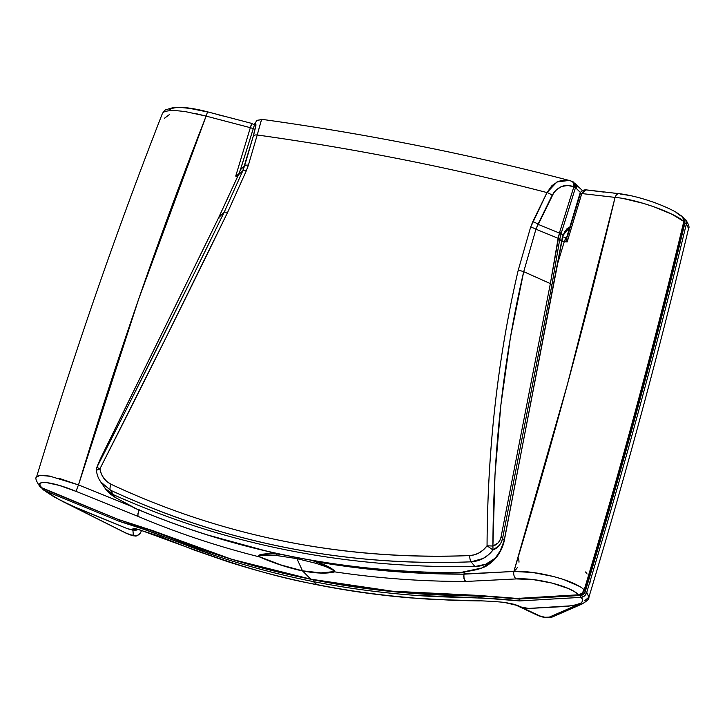 <?xml version="1.0" encoding="UTF-8"?>
<svg xmlns="http://www.w3.org/2000/svg" width="725" height="725" viewBox="0 0 725 725"><rect width="100%" height="100%" fill="white"/><g stroke="black" fill="none" stroke-linecap="round" stroke-linejoin="round"><path stroke-width="1.09" d="M568.79 230.468L567.122 229.127L568.79 230.468M569.333 228.674L568.192 228.448L569.333 228.674M566.887 228.828L567.838 228.384M568.654 228.257L569.161 228.302C567.068 228.42 565.047 230.858 563.098 235.607A1.441 0.526 -158.9 0 0 563.044 235.335L504.192 540.415A1.441 0.489 10.9 0 1 504.274 540.623A1.441 0.489 10.9 0 1 504.12 540.796M562.881 235.77A1.441 0.526 -158.9 0 0 563.098 235.616L562.083 238.588M569.805 227.115L563.044 235.335A1.441 0.526 21.1 0 1 563.098 235.616M255.146 124.165L256.152 124.99M135.212 508.171L115.556 497.64L105.17 488.405M113.444 494.704L110.336 490.118C139.363 503.576 167.955 514.886 196.113 524.048C225.828 533.763 255.662 541.593 285.623 547.529C315.556 553.501 346.224 557.697 377.634 560.135C407.414 562.491 438.589 563.053 471.168 561.83L474.893 566.542C345.617 568.654 225.131 544.711 113.444 494.704L110.336 490.118L100.675 481.862L105.406 488.632L113.444 494.704L115.529 497.586L113.444 494.704C225.131 544.711 345.617 568.654 474.893 566.542C482.623 566.252 489.466 563.434 495.402 558.069L495.429 558.042C489.873 564.268 483.711 568.074 476.978 569.424A1.441 0.87 78.6 0 0 477.449 569.524A1.441 0.87 -101.4 0 1 476.978 569.424L459.904 572.85C344.873 572.85 236.54 551.317 134.941 508.27L115.601 497.631M459.904 572.85L459.623 572.723C344.638 572.705 236.386 551.19 134.859 508.18L115.529 497.586L110.599 494.214L105.234 488.487C107.092 491.396 110.535 494.45 115.547 497.64M559.709 239.513L551.97 284.626L502.588 538.376L504.192 540.415L557.942 262.251L561.531 241.307L559.709 239.513L561.141 233.504A46.146 40.582 134.5 0 1 561.15 233.468L563.044 235.335L561.531 241.307L559.754 239.277A5.764 1.731 -169.7 0 0 558.141 238.289L558.096 238.525A5.764 1.695 9.8 0 1 559.718 239.486A5.764 1.695 -170.2 0 0 558.096 238.525L558.087 238.552A5.764 1.695 9.7 0 1 559.709 239.513A5.764 1.695 -170.3 0 0 558.087 238.552L550.357 283.602L500.993 537.27C499.688 541.983 496.997 544.901 492.909 546.025L493.009 549.985C497.966 547.946 501.165 544.076 502.588 538.376A5.764 1.967 -169 0 0 500.993 537.27A5.764 1.967 11 0 1 502.588 538.376L551.97 284.626L550.357 283.602L551.97 284.626L559.709 239.513M573.457 182.02L575.433 187.829L576.538 188.663A5.764 5.066 -45.3 0 0 575.478 183.615A5.764 5.066 134.7 0 1 576.538 188.663L575.433 187.829L561.15 233.468L563.044 235.335L565.047 231.239L567.485 228.275L569.95 227.097M580.444 192.542L576.538 188.663L580.444 192.542M572.623 181.567L569.134 180.434L556.954 181.966L546.994 192.578A5.764 2.003 26.9 0 1 552.133 195.306C557.779 186.361 565.02 183.516 573.865 186.778L559.573 232.417A5.764 1.387 17.4 0 1 561.15 233.468L575.433 187.829A5.764 1.387 -162.6 0 0 573.865 186.778C574.408 183.742 573.783 181.93 571.98 181.35L573.819 183.126L573.865 186.778A5.764 1.387 17.4 0 1 575.433 187.829L574.988 183.751L573.085 181.794L569.587 180.543C469.247 154.253 366.605 133.844 261.643 119.308L256.659 120.821L254.874 123.513A5.764 1.387 17.4 0 1 254.937 123.386L256.668 120.812L254.937 123.386A5.764 1.387 -162.6 0 0 254.874 123.513A5.764 1.387 -162.6 0 0 254.856 123.649M257.475 120.25L261.48 119.634L257.221 134.986C355.948 148.779 452.545 167.983 546.994 192.578L551.915 185.663L558.223 181.368L565.138 179.954M240.655 169.034L254.937 123.386C256.514 122.199 255.979 126.377 253.342 135.919A5.764 2.438 16.2 0 1 257.221 134.986A5.764 2.438 -163.8 0 0 253.342 135.919L255.726 125.597L255.698 123.458L254.937 123.386L240.655 169.034A5.764 1.387 -162.6 0 0 240.582 169.161A5.764 1.387 17.4 0 1 240.655 169.034L240.655 169.034M254.874 123.513L240.582 169.161A5.764 1.387 -162.6 0 0 240.582 169.17L240.573 169.188A5.764 1.377 17.4 0 1 240.646 169.07A5.764 1.377 -162.6 0 0 240.573 169.188A5.764 1.377 -162.6 0 0 240.564 169.324M238.416 174.915A5.764 1.124 -155.2 0 1 238.434 174.825A5.764 1.124 24.8 0 1 238.489 174.752A5.764 1.124 -155.2 0 0 238.434 174.825L240.392 169.759A5.764 1.242 17.5 0 1 240.455 169.659L240.646 169.07L240.455 169.659A5.764 1.242 -162.5 0 0 240.392 169.759L240.573 169.188M238.489 174.752L240.455 169.659L244.561 165.971L253.342 135.919L242.739 170.937L238.489 174.752L240.455 169.659L244.561 165.971A5.764 2.257 16.4 0 1 248.385 165.182L257.221 134.986L248.385 165.182A5.764 2.257 -163.6 0 0 244.561 165.971L242.739 170.937L238.489 174.752M96.498 468.223L100.884 457.847A5.764 1.332 26.1 0 1 100.938 457.765A5.764 1.332 -153.9 0 0 100.884 457.847A5.764 1.332 -153.9 0 0 100.847 457.937A5.764 1.332 26.1 0 1 100.884 457.847L218.597 217.745L238.317 175.078A5.764 1.06 24.8 0 1 238.371 175.015A5.764 1.06 -155.2 0 0 238.317 175.078L238.335 175.042A5.764 1.069 24.8 0 1 238.38 174.979L238.38 174.979A5.764 1.069 -155.2 0 0 238.335 175.042A5.764 1.069 -155.2 0 0 238.326 175.06L238.434 174.825M96.371 468.676L100.938 457.765L218.651 217.672L238.371 175.015L218.651 217.672L218.859 218.424M562.247 238.462L504.274 540.623A1.441 0.489 -169.1 0 0 504.192 540.415C500.159 551.752 497.223 557.634 495.402 558.069L491.269 562.192L481.862 567.974L459.623 572.723C402.402 572.786 346.568 567.403 292.139 556.573C237.746 545.762 185.319 529.631 134.859 508.18M558.141 238.289A5.764 1.731 10.3 0 1 559.754 239.277L560.987 234.021A5.764 1.296 -163.9 0 0 559.392 233.042L550.357 283.602L523.713 271.667L510.436 337.397L500.839 405.293L494.994 474.975L492.909 546.025L487.055 545.816L493.009 549.985L488.514 554.752L483.194 558.449L471.168 561.83L474.893 566.542L485.768 564.222L495.402 558.069L500.984 549.704L504.192 540.415L502.588 538.376L501.256 542.345L499.045 545.626L493.009 549.985L492.909 546.025L497.921 543.052L499.842 540.524L500.993 537.27L550.357 283.602L523.722 271.667L535.929 229.209L558.141 238.289L535.929 229.209L537.968 224.288L559.392 233.042A5.764 1.296 16.1 0 1 560.987 234.021L561.141 233.504A46.146 40.582 134.5 0 1 561.15 233.468A5.764 1.387 -162.6 0 0 559.573 232.417L559.564 232.453A5.764 1.387 17.3 0 1 561.141 233.504A5.764 1.387 -162.7 0 0 559.564 232.453L558.141 238.289M582.501 190.566L572.569 181.54M218.651 217.672L224.206 212.144L242.739 170.937A5.764 1.912 24.1 0 1 246.301 170.81L248.385 165.182L246.301 170.81A5.764 1.912 -155.9 0 0 242.739 170.937L224.215 212.144L193.711 274.449L129.857 402.402L96.878 467.317L99.425 460.955L218.651 217.672L224.206 212.144L227.659 212.298L246.301 170.81L227.659 212.298L224.215 212.144C183.969 294.885 141.529 379.945 96.878 467.317L96.298 469.202M99.905 468.867L96.878 467.317L99.905 468.867C144.801 380.752 187.385 295.229 227.659 212.298L165.427 338.829L99.905 468.867C97.114 469.682 95.972 470.443 96.488 471.177L96.932 470.054L99.905 468.867L101.282 473.742L103.684 478.101L107.01 481.681L111.106 484.3C104.962 481.173 101.219 476.035 99.905 468.867M261.643 119.308L257.221 134.986C355.948 148.779 452.545 167.983 546.994 192.578L532.766 221.696A5.764 1.894 25.2 0 1 537.968 224.288L552.133 195.306A5.764 2.003 -153.1 0 0 546.994 192.578L530.582 227.315A5.764 2.193 17.2 0 1 535.929 229.209L554.045 192.243L556.356 189.723L561.83 186.425L567.856 185.5L573.865 186.778L559.392 233.042L537.968 224.288A5.764 1.894 -154.8 0 0 532.766 221.696L530.582 227.315L518.275 270.053L523.722 271.667L535.929 229.209A5.764 2.193 -162.8 0 0 530.582 227.315L518.275 270.053C508.143 313.227 500.449 357.996 495.184 404.369C489.982 450.125 487.272 497.268 487.055 545.816C482.506 551.825 476.733 555.078 469.746 555.577L474.639 554.761L479.325 552.767L483.521 549.731L487.055 545.816L492.909 546.025C493.227 449.844 503.494 358.386 523.713 271.667L518.275 270.053C497.921 356.954 487.517 448.875 487.055 545.816L493.009 549.985C487.236 557.289 479.959 561.241 471.168 561.83A5.764 2.112 -92.3 0 1 469.746 555.577A5.764 2.112 87.7 0 0 471.168 561.83C344.157 566.642 223.88 542.744 110.336 490.118A5.764 2.338 -65 0 1 111.106 484.3A5.764 2.338 115 0 0 110.336 490.118L100.675 481.862C99.108 478.971 98.247 479.189 96.316 470.897L96.47 468.305M469.746 555.577C342.807 560.416 223.264 536.654 111.106 484.3C138.883 497.296 167.312 508.569 196.403 518.13C225.412 527.655 254.874 535.403 284.78 541.376C314.858 547.375 345.336 551.562 376.202 553.936C407.169 556.311 438.353 556.863 469.746 555.577M513.971 571.146A10.757 9.597 -46.9 0 0 517.378 567.467M566.769 237.175L567.168 241.969L565.736 239.069L564.258 241.706L567.168 241.969L581.785 193.557L615.072 197.39L567.385 384.513L513.88 571.454A5.764 3.743 86.9 0 0 516.372 578.922L465.631 581.468C421.406 581.477 377.779 578.278 334.742 571.862L321.202 573.085L302.579 570.956L280.82 565.056L259.523 556.909C273.597 563.098 287.952 567.784 302.579 570.956A1.441 0.571 -78.8 0 1 302.479 570.811A1.441 0.571 101.2 0 0 302.579 570.956C316.363 573.484 327.084 573.792 334.742 571.862A1.441 1.251 -102.2 0 1 334.388 571.644C327.102 573.593 316.462 573.312 302.479 570.811C287.952 567.648 273.688 562.981 259.695 556.8L258.807 556.102L259.405 555.567L261.634 555.123L277.059 555.604A1.441 0.544 -84 0 1 276.995 553.954L281.545 554.489L276.995 553.954A1.441 0.544 96 0 0 277.059 555.604L296.924 558.622L302.479 570.811L296.924 558.622L316.254 563.397L326.15 566.76L333.563 570.303L334.624 571.536L320.985 572.895L302.479 570.811L280.838 564.92L259.695 556.8C257.402 554.625 264.29 555.051 266.646 554.933L277.059 555.604L296.924 558.622L316.254 563.397A1.441 0.598 -73.5 0 1 316.399 561.793L310.246 560.062L316.399 561.793A1.441 0.598 106.5 0 0 316.254 563.397C321.818 565.319 331.57 567.72 334.388 571.644A1.441 1.251 77.8 0 0 334.742 571.862C332.838 567.657 322.127 563.887 316.399 561.793L331.715 568.672L334.125 570.43L334.742 571.862C377.779 578.278 421.406 581.477 465.631 581.468L516.372 578.922A5.764 3.743 -93.1 0 1 513.88 571.454L463.891 574.173L426.554 573.421L389.515 571.137L316.399 561.793C364.684 570.113 413.848 574.236 463.891 574.173L463.973 578.55L465.631 581.468L464.643 580.326L463.71 576.393L464.535 572.025L463.946 573.964L513.88 571.454L532.712 572.496L553.646 576.538L563.506 579.456L579.212 586.298M582.356 603.834L578.613 604.342L549.342 617.102C546.668 617.709 543.469 617.31 539.735 615.924L515.04 604.478L505.008 602.457C474.25 599.339 441.806 601.061 410.278 597.681C378.658 595.044 347.493 590.676 316.78 584.567C255.137 573.62 196.602 550.61 139.68 529.848A5.764 2.402 107.8 0 0 140.088 530.075A5.764 2.402 -72.2 0 1 139.68 529.848C135.24 528.462 132.938 528.19 132.784 529.014L134.623 528.597L139.68 529.848C196.602 550.61 255.137 573.62 316.78 584.567L313.372 581.595A1.441 0.571 -78.8 0 1 313.3 579.792C347.03 586.489 381.287 591.102 416.077 593.612C450.307 596.249 485.179 595.044 519.173 599.095L480.494 595.877L415.398 593.567C380.824 591.038 346.795 586.452 313.3 579.792A1.441 0.571 101.2 0 0 313.372 581.595C279.787 574.916 246.944 566.207 214.817 555.477L143.595 529.223L119.435 521.393L44.914 490.771L58.136 499.017L72.137 505.932L127.555 528.743L132.485 530.084L132.784 529.014A5.764 5.673 -5.6 0 0 136.681 529.15A5.764 5.673 174.4 0 1 132.784 529.014L132.865 529.857A5.764 5.673 -5.7 0 0 137.977 529.449A5.764 5.673 174.3 0 1 132.865 529.857L133.364 535.15L132.865 529.857L127.555 528.743L80.566 509.593L64.027 502.072L125.679 532.902L130.89 534.978L133.364 535.15A5.764 5.682 -6 0 0 141.094 531.479L141.384 530.492L141.094 531.479A5.764 5.682 174 0 1 133.364 535.15C132.593 535.648 130.038 534.896 125.679 532.902A5.764 2.13 116.4 0 1 125.307 532.803A5.764 2.13 -63.6 0 0 125.679 532.902L64.027 502.072C55.544 497.812 49.164 494.042 44.914 490.771L45.303 489.547L44.914 490.771L119.435 521.393C151.57 530.41 183.896 545.372 214.817 555.477C246.944 566.207 279.787 574.916 313.372 581.595C347.157 588.301 381.468 592.914 416.313 595.433C450.769 598.071 485.523 596.874 519.644 600.934L519.191 599.04L519.644 600.934L581.205 597.355A1.441 0.933 -93.9 0 1 580.535 595.47L519.191 599.04L519.453 598.161L519.191 599.04L580.535 595.47L583.272 594.437L585.202 591.781L637.819 407.64L684.826 223.336L684.871 221.796L683.403 219.738M683.303 224.206L683.104 226.744C654.059 347.638 621.397 468.395 585.129 589.008L582.257 593.304L584.142 591.174L585.129 589.008L584.74 588.6L585.129 589.008C621.397 468.395 654.059 347.638 683.104 226.744L683.303 224.206M475.355 595.261L392.207 591.183L310.789 579.166A1.441 0.571 101.2 0 0 310.925 579.248A1.441 0.571 101.2 0 0 311.07 579.23A1.441 0.571 -78.8 0 1 310.925 579.248A1.441 0.571 -78.8 0 1 310.789 579.166L231.746 559.292L155.703 531.733M154.362 531.162L118.184 519.426M516.336 598.37L490.037 596.294L412.398 592.914C378.024 590.377 344.157 585.8 310.789 579.166L302.579 570.956L310.789 579.166C277.421 572.533 244.769 563.896 212.851 553.257L142.064 527.138L118.048 519.372L40.5 487.227M164.457 118.247L169.396 114.577M683.738 221.787L683.911 221.66C684.201 219.104 683.775 217.473 682.615 216.748L683.82 221.469C654.349 344.402 621.144 467.208 584.205 589.878C583.045 592.887 581.142 594.518 578.514 594.781L516.046 598.506L476.796 595.252M516.046 598.506L578.514 594.781L574.363 591.618L568.282 588.492L551.933 583.045L533.237 579.61L516.372 578.922C535.983 577.499 570.783 586.153 578.514 594.781A1.441 0.933 86.1 0 0 578.876 594.853A1.441 0.933 -93.9 0 1 578.514 594.781L581.939 593.349L584.205 589.878C621.144 467.208 654.349 344.402 683.82 221.469L683.965 219.494L682.361 216.548M584.123 590.141L584.305 590.05C583.172 593.132 581.359 594.736 578.858 594.853A1.441 0.933 86.1 0 0 579.248 594.699M43.02 489.565L44.914 490.771L41.823 488.07M119.38 521.157L119.725 519.707L119.38 521.157M684.083 220.255L684.826 223.336L686.385 223.817C656.904 346.795 623.69 469.628 586.752 592.325L585.202 591.781C584.196 594.083 582.646 595.316 580.535 595.47A1.441 0.933 86.1 0 0 581.205 597.355C584.015 596.902 585.854 595.225 586.752 592.325C623.69 469.628 656.904 346.795 686.385 223.817L684.826 223.336C655.346 346.278 622.141 469.084 585.202 591.781L586.752 592.325L588.881 597.282L586.752 592.325L584.658 595.796L581.205 597.355C583.688 600.264 582.827 602.602 578.613 604.342L582.211 603.925M686.149 220.355L685.143 219.177L686.149 220.355L686.385 223.817L685.778 219.784L683.856 218.578M169.315 109.937L171.589 108.433L175.958 107.644L182.129 107.626L189.778 108.378L207.622 112.003M218.687 114.885L222.584 115.891M251.883 123.567L254.43 124.927L251.838 123.431L250.904 125.778L235.725 176.102L237.601 176.619L235.725 176.102L238.743 174.136L235.725 176.102L238.298 175.124L235.725 176.102L250.343 127.682A5.764 1.269 16.8 0 1 253.243 128.706A5.764 1.269 -163.2 0 0 250.343 127.682L251.883 123.567M562.654 236.903L565.935 237.555L566.823 236.993L567.168 241.969L565.736 239.069L566.551 238.434L565.428 239.322L565.899 237.546A1.441 1.332 -81.1 0 0 565.953 237.555A1.441 1.332 98.9 0 1 565.899 237.546L566.379 237.782M567.476 236.395L580.118 194.517A5.764 1.269 16.8 0 1 579.837 193.892C580.752 191.21 582.809 189.85 585.981 189.85L581.785 193.557A5.764 1.269 -163.2 0 0 579.828 193.91A5.764 1.269 16.8 0 1 581.785 193.557L567.168 241.969L564.258 241.706L558.051 262.269L564.258 241.706L561.676 241.18L564.268 241.697L565.899 237.546M271.44 553.728L276.995 553.954L205.519 534.407L276.995 553.954L265.966 553.855C262.695 554.163 256.722 554.589 259.523 556.918L258.58 556.193L258.789 555.45L265.966 553.855M59.187 478.373L78.499 484.925A5.764 0.526 112.1 0 0 76.288 491.459A5.764 0.526 -67.9 0 1 78.499 484.925L131.017 506.159L78.499 484.925L138.602 299.289L206.108 116.109L250.343 127.682L206.108 116.109L186.117 111.777C179.256 110.789 174.045 110.427 170.502 110.68C166.252 110.952 163.66 111.732 162.699 113.018L165.345 109.901L174 107.345C183.099 106.847 194.291 108.351 207.577 111.849L206.108 116.109L207.577 111.849L251.838 123.431M623.69 198.623L643.564 203.417L653.769 206.725L671.912 214.228L683.82 221.469C674.259 212.679 636.387 199.176 615.072 197.39A5.764 3.933 -83.4 0 1 619.25 193.684A5.764 3.933 96.6 0 0 615.072 197.39L581.785 193.557L584.006 190.358L585.582 189.832L603.689 192.071M585.582 189.832L586.162 189.877M137.777 515.357L139.146 509.63L137.913 513.744L137.986 516.345C176.873 532.83 217.382 546.351 259.523 556.918L259.523 556.918C217.382 546.351 176.873 532.83 137.986 516.345L76.288 491.459L137.986 516.345M118.102 519.426L42.095 488.197L40.047 486.801L42.077 488.161C32.471 479.18 51.683 481.246 76.288 491.459L59.287 485.415L46.21 482.524L42.113 482.515L39.984 483.493L39.975 485.415L42.077 488.161L118.048 519.372M195.677 113.553L206.108 116.109C158.648 237.392 116.109 360.325 78.499 484.925L49.572 476.071L40.401 475.228L36.54 477.041L39.549 475.319L51.04 476.361M170.266 110.689L171.29 110.644M680.847 215.941L676.67 212.914M627.941 195.233L620.337 194.028M615.126 193.421L613.957 193.294M615.072 197.39C585.229 322.172 551.498 446.863 513.88 571.454C535.712 570.24 574.608 580.217 584.205 589.878M589.751 583.507L590.259 581.414M585.474 571.971A10.667 9.516 133.1 0 1 587.069 574.001M686.385 223.817L688.56 228.583L686.385 223.817M549.342 617.102A5.764 5.22 66.3 0 0 552.64 616.866A5.764 5.22 -113.7 0 1 549.342 617.102L544.946 617.274L539.735 615.924A5.764 4.123 115.2 0 1 538.168 615.607A5.764 4.123 -64.8 0 0 539.735 615.924L520.65 606.925L528.743 608.474L567.494 606.363L578.613 604.342L549.342 617.102M588.918 597.164L584.558 600.817M41.787 488.061L43.301 489.81M518.031 605.683A5.764 4.114 115.4 0 0 519.109 606.607A5.764 4.114 -64.6 0 0 520.65 606.925A5.764 4.114 115.4 0 1 519.218 606.653M478.554 597.681L519.644 600.934L581.205 597.355L582.456 599.412L582.429 601.297L581.124 602.964L573.828 605.638L527.8 608.483L522.399 607.577L517.668 605.511A5.764 4.114 115.4 0 1 516.137 605.185A5.764 4.114 -64.6 0 0 517.668 605.511L505.008 602.457A5.764 2.13 94.8 0 0 505.588 602.711M141.094 531.479L140.958 530.165L141.094 531.479M506.113 602.566A5.764 2.13 -85.2 0 1 505.008 602.457C474.25 599.339 441.806 601.061 410.278 597.681C378.658 595.044 347.493 590.676 316.78 584.567L313.372 581.595C346.958 588.265 381.051 592.86 415.652 595.388L475.455 597.672M518.973 562.201A10.757 9.597 -46.9 0 0 518.031 557.634M567.059 229.182L568.763 230.559M504.274 540.623C502.951 547.031 500.096 552.849 495.692 558.069C493.897 560.733 486.955 566.044 484.717 566.905L477.44 569.524L459.985 572.85M104.454 487.408L105.234 488.487M515.982 598.506L472.156 595.325C417.346 595.053 363.606 589.697 310.916 579.248C258.245 568.753 207.522 553.356 158.766 533.038L118.112 519.426M584.305 590.05C621.234 467.38 654.439 344.583 683.911 221.66M578.858 594.853L516.517 598.478M581.658 604.188C586.996 601.134 589.398 598.832 588.881 597.282C625.847 474.531 659.07 351.643 688.551 228.611C689.711 227.496 688.759 224.514 685.687 219.675L683.249 218.415M579.828 193.91L566.778 237.138M682.624 216.757L676.787 212.688C669.982 208.501 657.222 203.39 650.76 201.296C639.106 197.381 628.62 194.844 619.313 193.693L613.178 192.986M585.981 189.85L613.051 192.977M40.047 486.801C36.132 481.028 34.972 477.766 36.54 477.041C73.723 354.344 115.656 233.214 162.346 113.635M43.364 489.864L53.704 496.652L63.718 501.999L125.325 532.821C130.119 534.959 133.164 535.974 134.451 535.866C136.599 536.627 138.81 535.204 141.094 531.588L141.411 530.501M505.552 602.711L516.2 605.221L538.24 615.643C545.798 618.18 546.967 618.153 552.604 616.884L581.785 604.133M136.563 528.96L160.27 536.582L193.412 549.777L226.798 561.358C256.342 570.874 286.493 578.695 317.251 584.812C347.71 590.866 378.595 595.207 409.888 597.853L456.605 600.518L479.461 600.907"/></g></svg>
